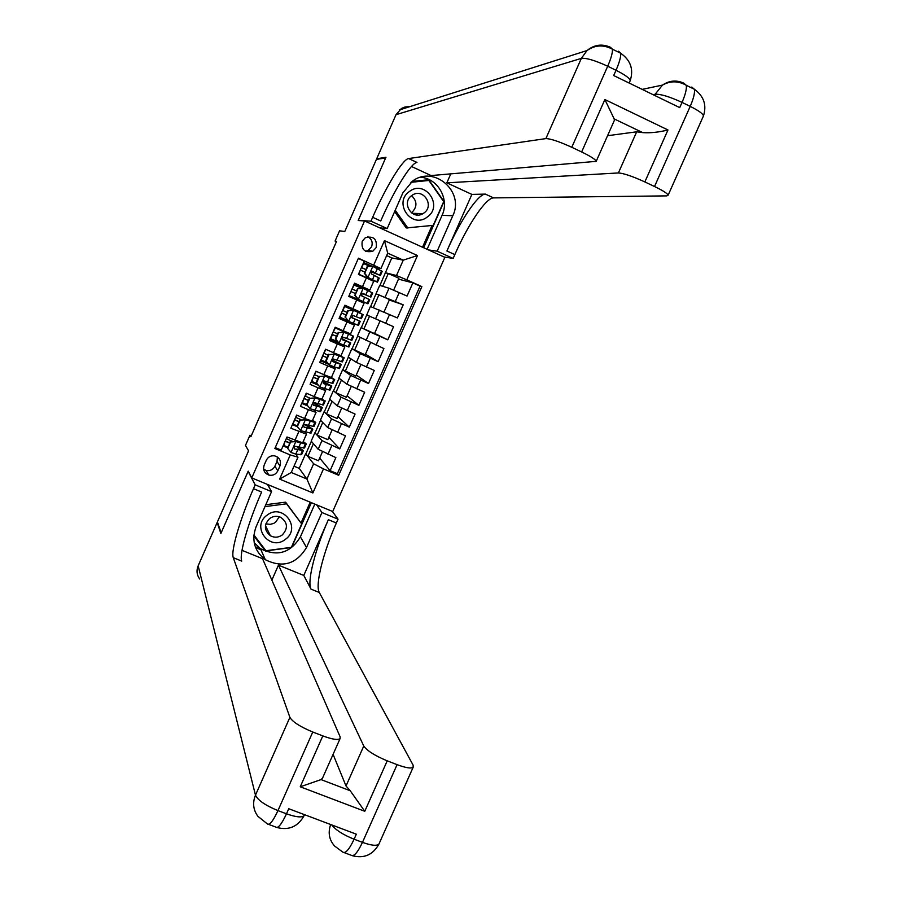 <?xml version="1.0" encoding="UTF-8"?>
<svg xmlns="http://www.w3.org/2000/svg" width="902" height="902" viewBox="0 0 902 902"><rect width="100%" height="100%" fill="white"/><g stroke="black" fill="none" stroke-linecap="round" stroke-linejoin="round"><path stroke-width="1.35" d="M417.423 213.481L416.453 214.924M266.721 528.222L265.447 528.144M362.209 241.251C361.15 249.583 364.667 252.921 372.785 251.263L376.202 247.554C377.205 239.019 373.575 235.738 365.333 237.7L362.209 241.251M365.581 251.263L368.208 250.418L371.568 246.776C373.011 242.412 371.782 239.064 367.881 236.741M332.714 511.524L444.855 257.329L364.543 220.967L251.759 477.913L332.714 511.524M364.543 220.967L358.195 220.505L385.65 157.929L376.405 159.406L344.812 231.453L339.569 230.822L335.07 241.082L336.401 241.68M255.289 546.713L260.531 548.844M251.759 477.913L248.219 471.148L221.159 532.823L217.405 521.942L248.58 450.853L245.479 445.408L249.944 435.238L250.869 436.748L336.559 241.341L335.07 241.082M358.32 258.468L364.25 261.129L358.432 274.366L366.37 277.906L362.491 286.712L369.831 290.106L354.249 283.893M362.491 286.712L354.565 283.183L348.747 296.408L356.685 299.926L352.817 308.732L360.202 312.002L344.857 305.271M352.817 308.732L344.88 305.226L339.073 318.44L347.011 321.924L343.143 330.718L350.585 333.864L354.43 325.126L347.011 321.924M343.143 330.718L335.206 327.246L329.41 340.437L337.348 343.91L333.492 352.693L340.979 355.704L344.823 346.977L337.348 343.91M333.492 352.693L325.543 349.232L319.748 362.424L327.697 365.862L323.841 374.634L331.384 377.532L335.217 368.805L327.697 365.862M323.841 374.634L315.892 371.207L310.108 384.376L318.056 387.792L314.2 396.564L321.8 399.327L325.633 390.611L318.056 387.792M314.2 396.564L306.252 393.159L300.467 406.317L308.428 409.711L304.583 418.472L312.216 421.11L316.05 412.406L308.428 409.711M304.583 418.472L296.611 415.078L290.839 428.224L306.477 434.166L304.932 432.272M332.06 430.006L327.809 439.646L317.188 435.136L314.888 432.723L311.19 441.112L318.147 449.264L335.871 457.607L330.121 470.664L319.68 458.092M314.888 432.723L321.969 440.582L339.704 448.914L328.813 437.357M339.704 448.914L345.455 435.846L327.697 427.571L320.424 420.14L324.111 411.74L331.519 418.889L327.697 427.571M351.261 386.383L346.458 397.286L335.848 392.72L333.357 390.735L329.658 399.135L337.258 405.855L355.061 414.063L349.3 427.142L337.957 416.6M360.879 364.543L355.805 376.078L342.613 369.707L338.904 378.118L346.819 384.128L364.667 392.257L358.906 405.348L347.101 395.831M370.508 342.681L365.152 354.847L351.87 348.657L348.161 357.079L356.403 362.367L374.285 370.429L368.512 383.53L356.256 375.029M363.912 328.948L369.538 316.162L380.125 320.841L374.499 333.593L361.138 327.584L357.429 336.018L383.914 348.578L378.141 361.691L365.423 354.215M361.341 327.674L366.708 314.933L393.554 326.704L387.77 339.828L374.601 333.379M393.554 326.704L380.114 320.864M366.708 314.933L370.418 306.5L397.41 317.955L403.205 304.808L389.303 299.994M354.43 325.126L348.352 322.093M344.823 346.977L338.983 343.403M335.217 368.805L331.327 365.93M325.633 390.611L322.995 388.3M316.05 412.406L314.088 410.354M277.827 470.81L279.947 465.973C281.401 460.877 279.62 457.494 274.591 455.848C270.825 455.42 268.063 456.897 266.293 460.268L264.173 465.116C262.73 469.863 264.286 473.178 268.841 475.072C272.866 475.861 275.865 474.441 277.827 470.81L274.896 466.21L276.993 461.452L277.444 457.021M379.922 285.449L391.795 257.916L403.262 260.148L387.702 253.146L380.926 268.582L358.432 258.186L274.873 448.474L290.264 454.935L297.964 457.201L295.642 454.089M373.732 265.041L384.466 240.631L417.468 255.537L406.757 279.834L421.877 286.599L338.69 475.275L323.48 468.893L312.881 492.954L279.631 479.109L290.264 454.935M370.632 306.579L375.987 293.838L403.205 304.808M375.987 293.838L379.708 285.382L389.033 288.234L385.188 296.961M361.138 327.584L369.82 331.868L365.987 340.584M351.87 348.657L360.236 353.663L356.403 362.367M342.613 369.707L350.652 375.424L346.819 384.128M333.357 390.735L341.08 397.162L337.258 405.855M330.121 470.664L337.348 473.697L420.05 286.114L412.868 282.89L398.492 279.113M389.033 288.234L407.061 296.048L412.868 282.89M387.77 339.828L369.82 331.868M378.141 361.691L360.236 353.663M368.512 383.53L350.652 375.424M358.906 405.348L341.08 397.162M349.3 427.142L331.519 418.889M275.245 447.606L281.221 450.121L286.994 436.985L302.655 442.871L306.477 434.166M380.926 268.582L373.687 266.823M297.964 457.201L291.245 472.479L306.905 479.018L313.614 463.775L323.48 468.893M294.018 466.187L299.205 468.352L306.905 479.018L312.881 492.954M299.205 468.352L305.654 453.695L313.614 463.775M251.286 435.801L249.944 435.238M391.795 257.916L386.631 255.593M385.278 272.708L396.485 275.538L403.262 260.148L417.468 255.537M322.465 451.778L318.496 460.787L307.864 456.311L305.654 453.695M305.868 453.785L311.359 441.303M315.091 432.813L320.593 420.309M341.655 408.2L337.134 418.472L326.513 413.939L324.111 411.74M324.325 411.831L329.839 399.293M333.571 390.825L339.096 378.254M342.816 369.797L348.352 357.203M352.073 348.747L357.632 336.119M287.535 447.764L283.081 445.881M337.348 473.697L338.69 475.275M307.864 456.311L313.411 443.716M297.378 426.736L292.417 424.639M317.188 435.136L322.747 422.508M326.513 413.939L332.083 401.277M307.796 405.956L301.764 403.374M335.848 392.72L341.43 380.035M318.237 385.154L311.111 382.087M345.195 371.489L350.788 358.77M328.678 364.329L320.469 360.777M354.554 350.224L360.157 337.472M339.062 343.222L329.839 339.445M369.538 316.162L366.911 315.023M348.691 321.315L348.341 322.104L339.22 318.09M353.505 310.356L353.967 309.296M373.293 307.638L378.919 294.853L376.19 293.928M384.004 312.036L389.495 299.554L378.919 294.853M360.202 312.002L364.047 303.241L356.685 299.926M357.857 300.445L358.207 299.656M382.685 286.295L388.3 273.52L385.492 272.799M393.655 290.117L398.876 278.244L388.3 273.52M420.05 286.114L421.877 286.599M406.757 279.834L396.485 275.538M369.831 290.106L373.676 281.345L366.37 277.906M372.3 266.361L367.148 266.62L372.3 266.361L363.653 262.482M291.245 472.479L279.631 479.109M384.466 240.631L387.702 253.146M263.621 469.164L266.067 470.393C270.036 471.171 272.979 469.773 274.896 466.21M290.613 441.957L295.924 441.608L290.613 441.957L287.738 448.497L291.132 452.5L295.788 454.112L301.584 454.664L303.376 450.583L298.923 447.403M287.794 447.166L283.363 445.238M295.585 441.179L300.118 442.341M295.924 441.608L305.383 443.987L306.308 443.919L303.219 441.563M302.7 442.747L303.512 442.69L303.004 442.048M290.275 441.518L287.738 448.497M285.246 440.943L289.677 442.882M283.792 445.408L285.145 441.191M286.272 438.631L287.411 437.166M306.308 443.919L304.515 448.001L295.349 446.31L293.894 447.099L294.548 449.004L303.376 450.583M285.562 441.371L289.576 443.119M297.468 447.031L300.58 449.354L294.548 449.004M292.462 441.382L286.689 438.812M267.071 515.177C250.598 526.61 269.856 551.945 285.37 539.362C301.775 527.997 282.687 502.617 267.071 515.177M269.698 518.481C263.824 524.637 264.06 530.399 270.42 535.765C274.445 537.863 278.38 537.615 282.202 535.01C288.29 528.403 287.783 522.495 280.68 517.297C276.846 515.685 273.182 516.068 269.698 518.481M279.304 516.778L275.527 522.303L273.656 523.431L270.149 524.355L265.887 523.814M265.797 504.725L285.584 502.155L301.696 523.915L291.391 547.322L265.921 550.739L253.913 534.954M264.962 506.631L286.565 503.812L301.696 523.915M285.584 502.155L286.565 503.812M266.834 528.448L265.47 528.358M409.361 191.54C392.877 202.803 411.786 229.458 427.322 216.987C443.739 205.814 425 179.103 409.361 191.54M411.707 195.576C401.063 202.758 412.056 220.449 422.903 213.673L423.974 212.973C434.843 205.611 423.128 187.661 412.304 195.159L411.707 195.576M411.583 195.666C417.299 201.225 417.367 206.851 411.797 212.568L411.447 212.816M417.615 213.481L416.634 214.947M410.917 182.317L428.845 180.456L443.694 201.608L433.231 225.365L406.216 227.947L394.636 211.609M411.008 182.238L428.845 180.456M407.884 228.093L395.234 210.245M413.792 213.346L413.274 213.954M379.291 843.269L378.885 844.159C376.675 846.087 371.196 845.49 362.469 842.367L354.103 839.221L356.335 834.192L288.741 808.733L286.486 813.807L277.963 810.605C265.368 805.43 257.871 800.277 255.48 795.147L289.892 717.349C292.552 721.882 300.186 726.775 312.768 732.018L277.963 810.605C273.08 821.068 269.54 825.499 267.342 823.898L257.848 816.265C253.191 809.827 252.402 802.791 255.48 795.147L198.158 565.825L217.134 522.562L220.877 533.465L248.118 471.363L255.176 484.848L253.496 488.681C240.304 518.492 230.596 551.066 233.28 557.684L289.892 717.349M260.937 549.769L255.616 547.604M267.466 484.43L271.547 491.635L256.078 526.824C251.308 540.14 254.387 551.099 265.323 559.702C282.63 568.249 296.363 564.178 306.522 547.48L321.935 512.528L338.047 519.202L336.367 522.991C323.22 552.464 314.945 585.251 319.297 592.49L413.116 765.144L413.161 767.252L378.885 844.159C372.909 854.859 364.104 858.715 352.479 855.739M271.547 491.635L255.176 484.848M322.499 778.201L321.022 779.599L350.235 790.75L364.769 811.293L300.253 786.792L322.815 735.897C332.252 739.392 338.013 740.283 340.088 738.569L340.133 736.833L262.527 558.676L241.995 550.344M271.863 580.11L278.459 565.148L363.777 746.01C366.99 750.712 374.804 755.662 387.217 760.837L364.769 811.293M303.794 575.431L328.384 519.687C315.226 549.194 306.815 581.959 311.01 589.13L303.794 575.431L278.459 565.148M322.815 735.897L312.768 732.018M199.669 579.005C196.783 574.935 196.286 570.538 198.158 565.825M217.698 522.799L217.134 522.562M316.625 504.849L321.935 512.528M332.342 511.378L338.047 519.202M344.203 852.627L351.025 855.175C353.764 856.968 357.575 852.706 362.469 842.367L397.083 764.648L387.217 760.837M397.083 764.648C405.776 767.884 411.143 768.752 413.161 767.252M350.235 790.75L346.018 785.98L363.777 746.01M333.086 754.354L346.018 785.98M253.496 488.681L261.636 492.052C248.445 521.83 238.883 554.426 241.736 561.1L233.28 557.684M300.253 786.792L321.022 779.599M314.821 504.094L300.389 536.848C290.534 553.027 277.218 556.962 260.441 548.664L254.195 542.643M269.45 485.265L268.785 486.764M253.834 535.833L265.368 551.009L291.617 547.48L311.359 502.662M253.879 535.314L265.368 551.009M301.076 522.878L310.187 502.177M609.2 47.592L610.361 47.231L612.458 49.204C612.638 52.801 611.06 58.483 607.7 66.229L571.789 147.285C559.217 141.558 550.57 138.66 545.868 138.604L581.339 58.382C586.334 57.818 595.128 60.434 607.7 66.229L616.032 70.288L613.698 75.542L679.713 107.609L682.036 102.4L690.21 106.38C698.622 110.585 703.041 113.765 703.459 115.93L703.188 116.538M610.361 47.231C601.984 43.589 594.204 44.694 587.01 50.557L581.339 58.382L396.023 114.689L376.686 158.775L385.943 157.275L358.286 220.291L358.883 220.55M428.473 249.91L437.166 251.196L452.793 215.747C464.891 191.641 433.918 164.75 412.53 181.11L402.867 192.87L387.183 228.544L370.947 221.193L372.65 217.303C385.853 187.007 402.777 159.011 408.629 158.56L545.868 138.604M437.166 251.196L453.142 258.434L454.833 254.589C467.924 224.609 486.11 197.561 493.586 197.899L666.826 195.881L668.123 195.204C667.514 193.49 662.97 190.593 654.525 186.511L690.21 106.38C693.525 98.713 694.935 93.007 694.427 89.287L691.811 87.066M471.881 194.404L446.907 250.993C460.009 220.99 478.083 193.84 485.389 194.11L471.881 194.404L446.84 182.835L450.763 173.928M411.481 166.498L431.1 175.563L596.188 161.345C595.658 159.541 590.821 156.407 581.643 151.964L604.881 99.547L667.976 129.967C658.81 132.256 650.398 133.146 642.754 132.628L614.161 118.884L614.386 120.316M667.976 129.967L644.851 181.922L654.525 186.511M644.851 181.922C632.437 176.273 623.62 173.274 618.4 172.947L636.677 131.816L642.754 132.628M446.84 182.835L618.4 172.947M396.023 114.689L401.413 108.488L405.088 106.955L409.835 106.639M376.686 158.775L377.634 159.214M379.765 227.856L387.183 228.544M358.286 220.291L370.947 221.193M444.043 256.957L453.142 258.434M571.789 147.285L581.643 151.964M607.565 135.706L636.677 131.816M372.65 217.303L380.723 220.967C393.903 190.705 410.962 162.788 416.972 162.428L408.629 158.56M614.161 118.884L604.881 99.547M420.772 177.243C438.147 178.596 449.692 199.421 442.07 215.341L427.108 249.29M423.681 247.734L444.032 201.529L428.732 179.724L412.045 181.449M382.448 228.105L382.087 228.905M427.898 180.524L427.424 179.859M422.519 247.216L432.092 225.489M300.197 420.129L305.507 419.791L300.197 420.129L297.322 426.68L300.716 430.705L311.032 433.174L312.825 429.093L305.801 424.797M300.716 430.705L297.322 426.68M297.164 425.868L292.733 423.929M305.147 419.396L311.427 421.042M305.507 419.791L314.866 422.429L315.768 422.429L312.611 420.208M311.968 421.144L312.96 421.189L312.442 420.614M299.859 419.734L296.983 426.274M294.593 419.667L299.036 421.606M293.15 424.109L294.514 419.87M295.63 417.31L297.04 415.258M315.768 422.429L313.964 426.511L304.797 424.504L303.444 425.372L304.132 427.21L312.825 429.093M294.931 420.05L298.945 421.809M304.628 424.504L310.029 427.864L304.132 427.21M300.975 419.667L296.048 417.491M309.803 398.278L315.102 397.951L309.803 398.278L306.917 404.84L310.22 408.775L320.492 411.673L322.296 407.58L313.783 402.799M310.311 408.877L306.917 404.84M306.657 404.592L302.102 402.596M314.73 397.602L321.879 399.146M315.102 397.951L324.359 400.849L322.014 398.831M305.011 395.978L309.454 397.929L306.556 404.479M303.951 398.368L308.394 400.319M302.52 402.777L303.884 398.537M325.227 400.905L323.423 404.998L314.268 402.675L313.727 405.393L322.296 407.58M304.301 398.718L308.315 400.477M313.558 402.923L319.488 406.351L313.727 405.393M319.409 376.416L324.72 376.1L319.409 376.416L316.523 382.978L319.906 387.026L329.963 390.149L331.767 386.056L322.871 381.332M319.906 387.026L316.523 382.978M317.008 383.677L311.483 381.242M324.325 375.784L330.978 377.476M324.72 376.1L333.864 379.235L331.429 377.431M319.026 376.1L316.151 382.651M313.321 377.059L317.752 378.998M311.9 381.422L313.265 377.183M314.392 374.623L316.309 371.387M334.698 379.37L332.906 383.463L323.75 380.836L323.322 383.542L331.767 386.056M313.682 377.363L317.696 379.133M322.769 381.456L328.959 384.816L323.322 383.542M318.823 376.562L314.809 374.804M329.027 354.52L334.338 354.215L329.027 354.52L326.141 361.093L329.523 365.163L339.445 368.591L341.249 364.498L332.207 359.954M329.523 365.163L326.141 361.093M327.358 362.739L320.875 359.864M333.92 353.945L341.384 356.572L333.481 352.693M334.338 354.215L344.181 357.812L336.897 354.148M328.632 354.249L325.746 360.811M322.69 355.715L327.133 357.666M321.292 360.056L322.657 355.805M323.784 353.234L325.96 349.424M344.181 357.812L342.377 361.905L333.266 358.985L332.939 361.679L341.249 364.498M323.074 355.986L327.088 357.756M332.173 360.056L338.442 363.258L332.939 361.679M328.215 355.185L324.201 353.426M338.667 332.613L343.966 332.319L338.667 332.613L335.769 339.186L339.152 343.267L348.927 347.022L350.731 342.918L341.757 338.656M339.152 343.267L335.769 339.186M337.698 341.757L330.267 338.475M343.538 332.083L350.867 334.992L334.98 327.764M343.966 332.319L353.674 336.232L334.992 327.73M338.25 332.376L335.364 338.938M332.083 334.36L336.514 336.311L332.06 334.405M333.188 331.835L335.397 327.956M353.674 336.232L351.87 340.336L342.794 337.123L342.557 339.795L350.731 342.918M341.768 338.724L347.924 341.689L342.208 339.569M337.619 333.796L333.605 332.026M348.307 310.671L353.595 310.389L348.307 310.671L345.41 317.256L348.781 321.36L358.432 325.43L360.236 321.326L351.69 317.481M348.781 321.36L345.41 317.256M348.014 320.74L339.682 317.053M353.595 310.389L363.179 314.629L361.375 318.733L352.344 315.226L352.197 317.887L360.236 321.326M353.133 310.198L344.384 306.342M347.868 310.48L344.981 317.053M340.099 317.245L341.463 312.983L345.917 314.933M342.602 310.412L344.801 306.522M341.892 313.174L345.906 314.945M351.701 317.515L357.429 320.086L352.017 317.786M347.033 312.374L343.019 310.604M357.947 288.719L363.247 288.448L357.947 288.719L355.061 295.304L358.421 299.419L367.937 303.816L349.085 295.642L350.889 291.549M358.421 299.419L349.514 295.811M363.247 288.448L372.695 293.003L370.88 297.108L361.916 293.319L361.837 295.957L369.741 299.701L367.937 303.816M361.668 288.347L353.81 284.897M357.496 288.561L355.061 295.304M357.97 299.25L354.61 295.134M352.434 289.159L356.459 290.929L352.005 289.001L354.227 285.077M361.871 293.342L370.88 297.108M351.306 291.729L355.332 293.511M362.672 293.229L368.072 295.867L361.928 293.319M367.61 266.733L364.712 273.329L368.072 277.466L377.453 282.179L358.5 274.219M368.072 277.466L374.646 280.939L358.522 274.163M372.909 266.473L382.211 271.355L380.407 275.471L371.511 271.389L371.489 273.994L379.257 278.064L377.453 282.179M370.181 266.473L363.247 263.429M367.148 266.62L364.712 273.329M367.61 277.331L364.25 273.205M365.862 269.54L361.42 267.578M358.94 274.343L360.315 270.081M361.454 267.511L363.664 263.61M371.015 271.773L380.407 275.471M360.732 270.273L364.758 272.043M372.165 271.254L377.6 274.231L371.083 271.705M365.885 269.472L361.871 267.691M379.426 310.062L375.582 318.789M321.969 440.582L318.147 449.264M331.812 445.577L327.978 454.281M399.214 292.552L395.358 301.324M389.563 314.471L385.695 323.243M379.911 336.378L376.055 345.139M370.271 358.263L366.415 367.013M360.642 380.125L356.797 388.863M351.025 401.965L347.18 410.692M341.418 423.782L337.573 432.498M298.81 431.596L294.965 440.345M276.993 461.452L279.947 465.973M295.788 441.619L291.042 452.409M302.441 450.673L300.637 454.766M305.383 443.987L303.579 448.08M297.604 449.985L295.788 454.112M300.569 443.243L298.754 447.381M266.304 527.366L265.391 527.174L266.293 527.343M266.146 527.039L265.391 526.869M414.864 214.586L415.923 213.424L414.875 214.586M415.529 213.413L414.514 214.473M328.384 519.687L336.367 522.991M311.01 589.13L319.297 592.49M304.448 814.901L304.143 815.588C301.877 817.776 295.991 817.178 286.486 813.807C281.604 824.27 278.041 828.679 275.786 827.055L268.57 824.36M330.662 824.518C327.832 832.647 329.14 839.818 334.597 846.031L342.737 852.074C345.421 853.856 349.209 849.571 354.103 839.221C343.155 834.801 335.691 830.032 331.71 824.913M300.389 536.848L306.522 547.48M446.907 250.993L454.833 254.589M485.389 194.11L493.586 197.899M682.464 83.39L683.75 83.119C676.376 79.838 669.295 80.492 662.485 85.092L655.145 94.248L653.059 94.654M654.626 95.42L655.145 94.248C660.67 93.955 669.634 96.683 682.036 102.4C685.362 94.721 686.783 89.027 686.309 85.318C678.293 80.763 670.355 80.695 662.485 85.092L642.201 89.377M683.75 83.119L686.309 85.318L694.427 89.287C703.876 96.221 706.886 105.094 703.459 115.93L668.123 195.204M629.134 83.04L630.205 80.628C633.802 69.409 630.645 60.287 620.723 53.252C620.948 56.86 619.381 62.542 616.032 70.288C625.176 74.877 629.9 78.327 630.205 80.628L630.002 81.101M399.485 109.92L587.01 50.557C595.061 44.92 603.539 44.469 612.458 49.204L620.723 53.252L618.58 51.245M442.07 215.341L452.793 215.747M305.372 419.802L300.625 430.604M311.923 429.115L310.119 433.208M314.866 422.429L313.062 426.522M307.165 428.236L305.35 432.374M310.13 421.493L308.315 425.62M314.978 397.962L310.22 408.775M305.428 396.158L306.669 393.34M321.416 407.535L319.612 411.639M324.359 400.849L322.555 404.942M316.737 406.464L314.922 410.602M319.703 399.71L317.887 403.848M324.585 376.111L319.827 386.924M330.91 385.943L329.106 390.047M333.864 379.235L332.049 383.35M326.321 384.669L324.495 388.818M329.298 377.915L327.471 382.053M334.202 354.227L329.444 365.062M340.426 364.318L338.611 368.422M343.369 357.609L341.565 361.725M335.916 362.852L334.09 367.001M338.893 356.087L337.066 360.236M343.831 332.319L339.062 343.166M330.684 338.656L332.477 334.586M349.942 342.67L348.127 346.785M352.896 335.961L351.081 340.077M345.511 341.024L343.685 345.173M348.488 334.247L346.672 338.397M353.471 310.401L348.691 321.259M359.47 321.011L357.654 325.126M362.424 314.291L360.608 318.406M355.129 319.161L353.302 323.322M358.105 312.385L356.279 316.534M363.111 288.448L358.342 299.317M369.008 299.329L367.193 303.444M371.962 292.598L370.158 296.724M364.746 297.277L362.92 301.437M367.734 290.489L365.908 294.65M372.774 266.485L367.993 277.354M378.558 277.613L376.743 281.74M381.512 270.882L379.697 275.009M374.375 275.381L372.549 279.541M377.363 268.582L375.536 272.742M368.208 250.418L372.785 251.263M266.067 470.393L268.841 475.072M265.47 525.663L270.42 535.765M412.101 213.289L422.903 213.673M340.088 738.569L322.217 778.821M304.549 814.686L304.143 815.588C298.021 826.604 288.978 830.584 277.015 827.529M260.441 548.664L265.323 559.702M614.566 119.91L596.188 161.345"/></g></svg>
